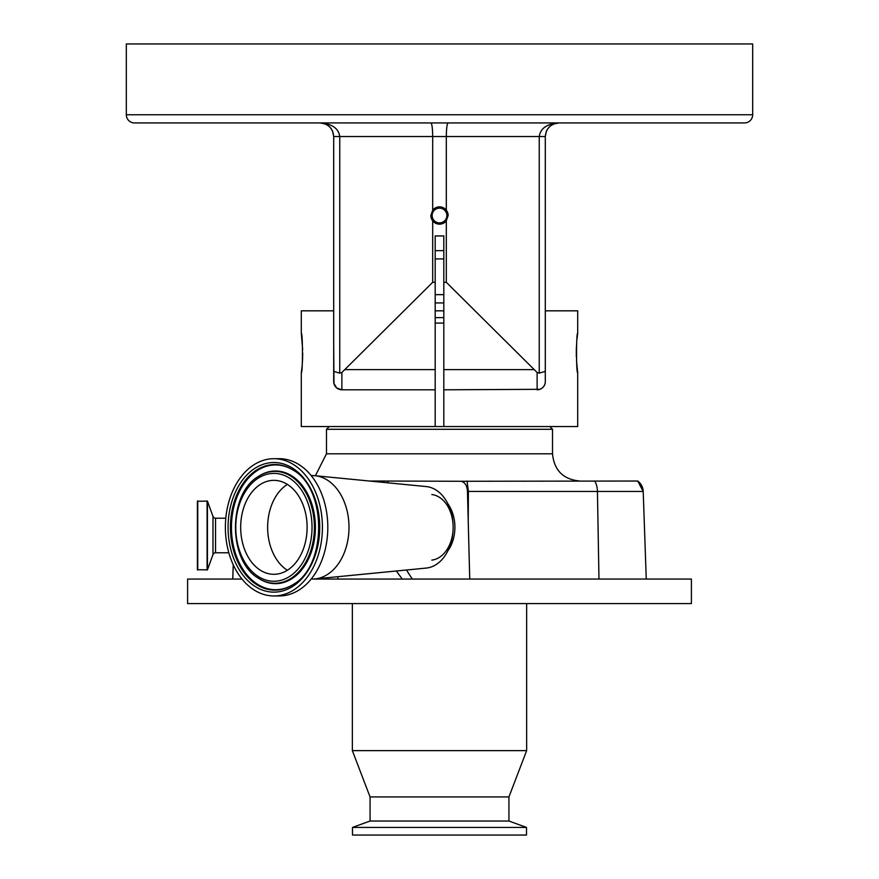 <?xml version="1.0" encoding="UTF-8"?>
<svg xmlns="http://www.w3.org/2000/svg" width="879" height="879" viewBox="0 0 879 879"><rect width="100%" height="100%" fill="white"/><g stroke="black" fill="none" stroke-linecap="round" stroke-linejoin="round"><path stroke-width="1.32" d="M326.483 429.293L326.483 453.795L552.517 453.795L552.517 429.293L326.483 429.293L329.207 426.568M302.673 349.754L301.299 333.295C302.826 332.064 302.837 373.971 301.299 372.784L301.299 426.568L577.701 426.568L577.701 372.784C576.163 374.004 576.163 332.075 577.701 333.295L577.701 310.825L545.299 310.825L545.299 381.629L545.299 344.183M435.182 323.076L443.818 323.076M435.182 317.638L443.818 317.638M447.938 550.704A32.677 23.107 -90 0 0 447.938 503.942M431.831 494.536A32.908 23.272 90 0 1 453.146 527.323A32.908 23.272 90 0 1 431.831 560.121M311.166 475.583L312.408 475.583A51.74 36.588 90 0 1 314.924 475.704A51.74 36.588 90 0 1 348.996 527.323A51.74 36.588 90 0 1 314.924 578.942A51.74 36.588 90 0 1 312.408 579.063L691.399 579.063L691.399 603.576L187.601 603.576L187.601 579.063L242.022 579.063M314.924 475.704L426.249 486.57A40.852 28.886 90 0 1 453.146 527.323A40.852 28.886 90 0 1 426.249 568.076L314.924 578.942M215.553 518.203A2.725 2.725 0 0 1 212.993 516.412L207.433 501.14L207.433 569.845L212.993 554.583A2.725 2.725 0 0 1 215.553 552.781L215.553 518.203L225.804 518.203M273.896 458.695L279.291 458.695A68.628 48.521 90 0 1 327.812 527.323A68.628 48.521 90 0 1 279.291 595.951L273.896 595.951A68.628 48.521 90 0 1 225.376 527.323A68.628 48.521 90 0 1 273.896 458.695A68.628 48.521 90 0 1 322.417 527.323A68.628 48.521 90 0 1 273.896 595.951M352.358 750.633L370.059 796.923L508.941 796.923L526.642 750.633L352.358 750.633L352.358 603.576M207.433 501.14L197.401 501.261L197.401 569.724L207.433 569.845M508.941 796.923L508.941 821.03L370.059 821.03L352.49 827.425L352.49 835.05L526.51 835.05L526.51 827.425L352.49 827.425M287.378 570.262A46.972 33.215 90 0 1 267.634 527.323A46.972 33.215 90 0 1 287.378 484.395M273.896 574.306A46.972 33.215 90 0 1 240.681 527.323A46.972 33.215 90 0 1 273.896 480.352A46.972 33.215 90 0 1 307.112 527.323A46.972 33.215 90 0 1 273.896 574.306M435.182 426.568L435.182 389.804L341.876 389.804A8.175 8.175 0 0 1 333.701 381.629L333.701 344.183L333.965 383.673A8.175 8.175 0 0 0 337.283 388.386L337.283 388.386M544.815 384.387L545.156 383.156A8.175 8.175 0 0 0 545.233 382.618M546.331 131.345L545.299 136.542L539.245 136.542C540.431 128.345 546.991 123.807 558.912 122.928C550.661 123.807 546.123 128.345 545.299 136.542L545.288 381.915M443.818 310.825L435.182 310.825M541.717 388.386L541.717 388.386A8.175 8.175 0 0 0 545.035 383.673L544.453 385.244M543.705 386.474L542.442 387.837M541.958 388.221L539.948 389.298M539.893 389.32L443.818 389.804L443.818 235.935L435.182 235.935L435.182 282.302L432.688 282.302L341.876 372.487L341.876 389.804L336.657 387.925M443.818 426.568L443.818 389.804M301.299 372.784L302.002 366.993M302.156 365.433L302.508 360.588M302.53 360.214L302.717 353.039M301.299 333.295L301.299 310.825L333.701 310.825L333.701 344.183M333.965 383.673L333.701 381.629A8.175 8.175 0 0 0 333.701 381.75M336.602 387.881L333.855 383.211M334.273 384.639L334.547 385.244M335.547 386.804L336.558 387.837M577.701 333.295L576.998 339.03M576.492 345.546L576.338 349.15M576.327 349.754L576.338 356.885M576.481 360.258L577.701 372.784M430.853 215.509L432.688 220.849A8.647 8.647 0 0 0 446.312 220.849L448.147 215.509L446.312 210.18A8.647 8.647 0 0 0 432.688 210.18L430.853 215.509A8.647 8.647 0 0 0 432.688 220.849L432.688 282.302M448.147 215.509A8.647 8.647 0 0 0 446.312 210.18L446.312 136.542C446.422 128.334 447.015 123.785 448.103 122.928L558.912 122.928L553.704 123.961L558.912 122.928M446.862 215.509A7.362 7.362 0 0 0 439.5 208.147A7.362 7.362 0 0 0 432.138 215.509A7.362 7.362 0 0 0 439.5 222.881A7.362 7.362 0 0 0 446.862 215.509M443.818 258.92L435.182 258.92M435.182 250.636L443.818 250.636M242.747 122.928L281.654 122.928M744.502 122.928L134.498 122.928A8.175 8.175 0 0 1 126.323 114.753L126.323 43.95L752.677 43.95L752.677 114.753A8.175 8.175 0 0 1 744.502 122.928M435.182 294.652L443.818 294.652M332.548 131.048L333.701 136.542C332.877 128.345 328.339 123.807 320.088 122.928L430.897 122.928C431.985 123.785 432.578 128.334 432.688 136.542L432.688 210.18M546.375 131.224L547.485 129.136M321.033 122.961L322.615 123.159M330.075 127.29L331.46 129.059M430.897 122.928L320.088 122.928C332.009 123.807 338.569 128.345 339.755 136.542L333.701 136.542L332.625 131.224M323.098 123.258L325.318 123.972M443.818 302.936L435.182 302.936M446.312 220.849L446.312 282.302L537.124 372.487L537.124 389.804A8.175 8.175 0 0 0 545.299 381.629A8.175 8.175 0 0 1 545.299 381.794M320.121 122.928L322.56 123.148M326.472 124.521L328.504 125.84M328.636 125.95L329.306 126.521M330.493 127.763L331.526 129.158M545.299 371.377L539.245 373.135L539.245 136.542L339.755 136.542L339.755 373.135L333.701 371.377L333.701 136.542M555.099 123.467L556.187 123.203M333.701 381.629L333.701 371.377M339.755 373.135L341.876 372.487M537.124 372.487L539.245 373.135M435.182 389.804L435.182 282.302M446.312 282.302L443.818 282.302M643.197 491.449L646.263 579.063L643.197 491.449A13.614 13.614 90 0 0 637.758 481.033L643.197 491.449L467.452 491.427L469.738 579.063M396.352 570.998L402.241 579.063M637.758 481.033L461.101 481.274C464.991 482.241 467.112 485.626 467.452 491.427M468.243 520.654L468.397 491.449L467.057 481.033M378.772 481.934L379.64 481.033L461.101 481.274M388.002 481.033A118.555 83.835 -90 0 0 387.859 482.824M406.559 569.999A118.555 83.835 -90 0 0 412.416 579.063M379.64 481.033L369.466 481.033L379.64 481.033M233.243 564.779L232.737 579.063L233.243 564.779M212.993 516.412L212.993 554.583M207.103 500.909L207.103 570.075M197.753 500.909L197.753 570.075M274.852 464.53A62.794 44.4 90 0 1 293.245 470.166C327.087 488.691 327.087 565.966 293.245 584.48A62.794 44.4 90 0 1 274.852 590.128A62.794 44.4 90 0 1 230.441 527.323A62.794 44.4 90 0 1 274.852 464.53M273.896 462.519A64.815 45.829 90 0 1 319.725 527.323A64.815 45.829 90 0 1 273.896 592.138A64.815 45.829 90 0 1 228.068 527.323A64.815 45.829 90 0 1 273.896 462.519M293.531 584.293A62.387 44.115 90 0 1 275.556 589.71A62.387 44.115 90 0 1 231.441 527.323A62.387 44.115 90 0 1 275.556 464.936A62.387 44.115 90 0 1 293.531 470.353M258.756 476.231A56.344 39.841 90 0 1 259.052 476.033A56.344 39.841 90 0 1 275.556 470.979A56.344 39.841 90 0 1 315.396 527.323A56.344 39.841 90 0 1 275.556 583.667A56.344 39.841 90 0 1 259.052 578.613A56.344 39.841 90 0 1 258.756 578.426M274.852 471.386A55.937 39.555 90 0 1 314.396 527.323A55.937 39.555 90 0 1 274.852 583.26A55.937 39.555 90 0 1 258.47 578.239C227.815 560.912 227.815 493.745 258.47 476.418A55.937 39.555 90 0 1 274.852 471.386M273.896 473.396A53.927 38.127 90 0 1 312.023 527.323A53.927 38.127 90 0 1 273.896 581.25A53.927 38.127 90 0 1 235.77 527.323A53.927 38.127 90 0 1 273.896 473.396M126.323 114.753L752.677 114.753M435.182 369.619L345.381 369.619M533.619 369.619L443.818 369.619M233.265 564.845L232.77 579.063M337.932 576.701L337.888 579.063M594.698 481.033A13.614 6.845 -90 0 1 597.434 491.449L598.973 579.063M552.517 453.795C554.133 470.342 563.208 479.418 579.744 481.033M370.059 796.923L370.059 821.03M320.088 122.928L325.296 123.961L320.088 122.928M258.47 578.239L259.052 578.613M258.47 476.418L259.052 476.033M508.941 821.03L526.51 827.425M526.642 603.576L526.642 750.633M228.837 552.781L215.553 552.781M326.483 453.795L315.374 475.748M549.793 426.568L552.517 429.293"/></g></svg>
